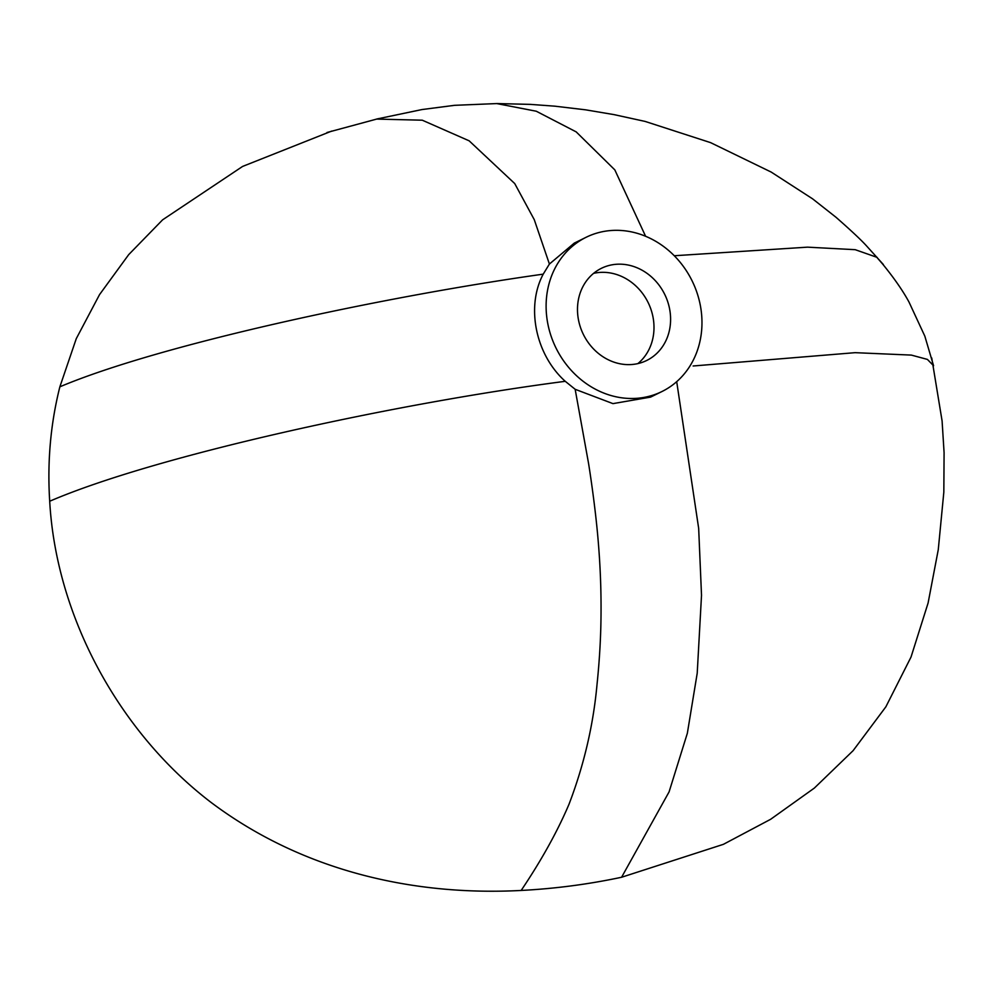 <?xml version="1.0" encoding="UTF-8"?>
<svg xmlns="http://www.w3.org/2000/svg" width="994" height="994" viewBox="0 0 994 994"><rect width="100%" height="100%" fill="white"/><g stroke="black" fill="none" stroke-linecap="round" stroke-linejoin="round"><path stroke-width="1.49" d="M674.28 255.744L807.538 247.158L855.2 249.68L877.143 257.384M876.994 257.521L882.56 263.957C894.066 278.047 902.887 290.745 909.001 302.052L924.83 336.146L933.577 365.742L927.402 359.406L911.361 355.094L855.126 352.671L693.129 365.991M645.603 236.274L614.814 169.875L576.185 131.879L536.275 111.229L496.739 103.575L454.531 105.327L421.941 109.564L376.502 119.081L422.276 120.199L469.156 140.825L514.718 183.555L534.263 219.662L549.409 264.044L574.271 243.12L586.174 237.255A85.944 75.879 -116.1 0 1 700.136 304.4A85.944 75.879 -116.1 0 1 661.917 391.549A85.944 75.879 -116.1 0 1 555.919 347.838A85.944 75.879 -116.1 0 1 586.174 237.255M676.703 381.671L698.67 528.386L701.515 595.307L697.216 673.186L687.351 733.249L669.074 791.907L621.585 877.255C588.647 884.275 555.174 888.673 521.167 890.45C541.407 860.357 557.348 831.643 568.99 804.308C583.987 765.069 593.319 725.135 597.021 684.481C599.705 658.674 601.047 633.663 601.047 609.434C601.109 586.522 600.103 563.051 598.028 539.021C595.816 513.115 591.716 483.121 588.572 463.49L575.153 389.288L565.263 381.311C393.786 403.589 155.424 455.712 49.7 501.237C47.19 461.85 50.582 423.717 59.864 386.815L76.277 338.643L99.549 294.597L128.686 254.65L162.618 219.823L242.598 166.433L331.748 131.071M650.61 397.103L612.963 403.626L575.166 389.3M565.251 381.311C535.58 354.746 525.776 306.848 543.221 274.145C376.428 297.666 158.245 345.303 59.864 386.815M931.738 357.989L942.088 420.909L944.089 452.705L943.828 492.179L938.274 549.645L928.098 602.998L911.026 657.046L885.853 706.833L853.113 750.656L814.359 788.068L770.636 819.292L723.408 844.328L621.585 877.255M549.396 264.056L543.246 274.108M49.7 501.237C56.161 617.299 119.74 732.615 210.815 802.233C303.754 872.16 415.629 896.016 521.167 890.45M593.592 273.362A51.34 45.339 -116.1 0 1 648.138 302.574A51.34 45.339 -116.1 0 1 637.887 363.593M578.583 320.379A51.34 45.339 -116.1 0 1 601.42 268.305A51.34 45.339 -116.1 0 1 664.737 294.423A51.34 45.339 -116.1 0 1 646.672 360.487A51.34 45.339 -116.1 0 1 578.583 320.379M883.331 264.491L867.128 246.562C861.935 240.697 851.572 230.943 836.016 217.288L812.595 198.837L771.195 172.074L710.598 142.639L645.143 121.43L614.093 114.633L585.603 109.825L554.789 106.172L530.411 104.382L496.975 103.562M378.217 118.671L326.976 132.513M650.598 397.103L661.917 391.549"/></g></svg>

